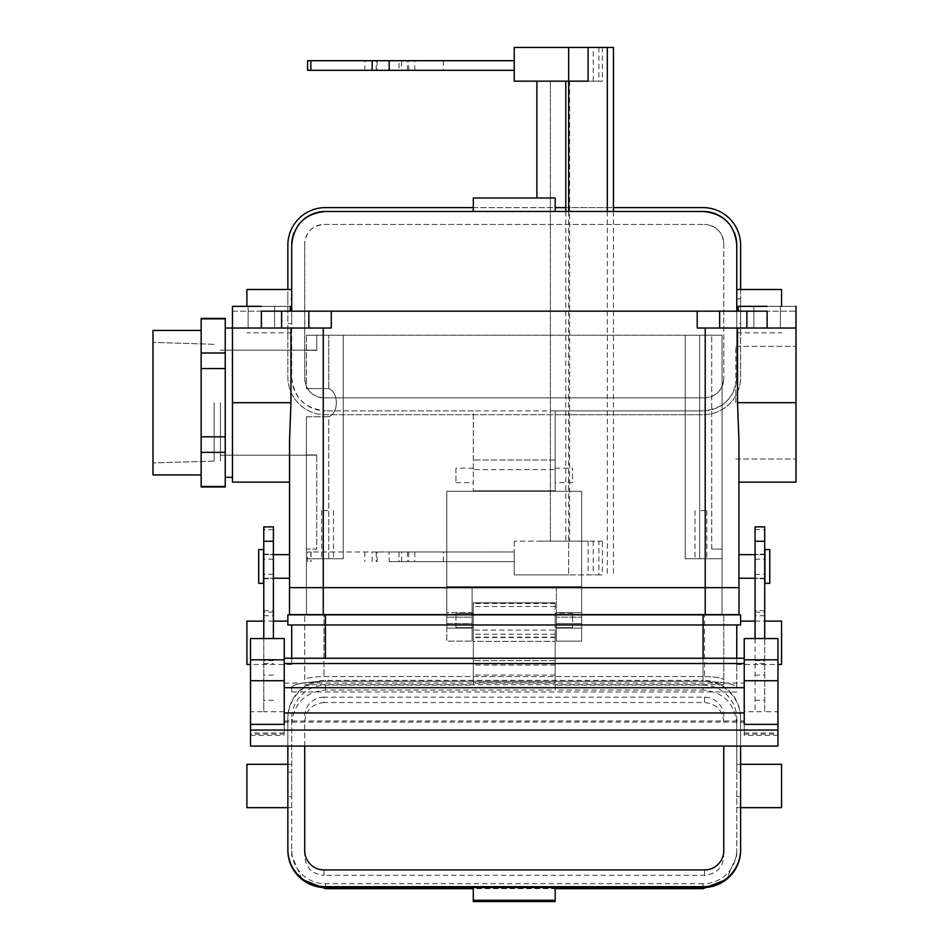 <?xml version="1.0" encoding="UTF-8"?>
<svg xmlns="http://www.w3.org/2000/svg" width="949" height="949" viewBox="0 0 949 949"><rect width="100%" height="100%" fill="white"/><g stroke="black" fill="none" stroke-linecap="round" stroke-linejoin="round"><path stroke-width="0.71" stroke-dasharray="4.75 3.56" d="M152.991 402.684L152.991 342.387L152.991 402.684M214.154 402.684L214.154 461.06L214.154 402.684M220.417 402.684L220.417 461.06L220.417 402.684M328.793 416.777L306.397 416.777L306.397 454.962L306.397 416.777L306.397 454.962L306.397 416.777L328.793 416.777L306.397 416.777L306.397 558.736L343.241 558.736L343.241 335.246L685.225 335.246L328.793 335.246L343.241 335.246L343.241 558.736L343.241 335.246L343.241 558.736L306.397 558.736L343.241 558.736L306.397 558.736L306.397 416.777L328.793 416.777C338.852 412.898 338.864 392.459 328.793 388.592L306.397 388.592L306.397 335.246L343.241 335.246L343.241 558.736L343.241 335.246L306.397 335.246L328.793 335.246L306.397 335.246L306.397 388.592L306.397 335.246L306.397 388.592L328.793 388.592C338.864 392.459 338.852 412.898 328.793 416.777C338.852 412.898 338.864 392.459 328.793 388.592L306.397 388.592L328.793 388.592C338.864 392.459 338.852 412.898 328.793 416.777L328.793 558.736L343.241 558.736L343.241 335.246L343.241 558.736L306.397 558.736L306.397 587.645L738.986 587.645L738.986 614.62L738.986 587.645L705.214 587.645L722.035 587.645L722.035 614.62L705.214 614.62L738.986 614.62L323.253 614.62L722.035 614.62L722.035 587.645L306.444 587.645L306.444 614.62L705.214 614.62L306.444 614.62L705.214 614.62L705.214 587.645L738.939 587.645L323.253 587.645L722.035 587.645L722.035 614.62L722.035 587.645L289.54 587.645L738.939 587.645L323.253 587.645L705.214 587.645L705.214 614.62L705.214 587.645L705.214 614.62L306.444 614.62L306.444 587.645L306.444 614.62L306.444 587.645L323.253 587.645L306.397 587.645L306.397 558.736L343.241 558.736L306.397 558.736L306.397 416.777L306.397 558.736L328.793 558.736L328.793 416.777M316.752 350.395L306.397 350.395L316.752 350.395L316.752 335.246L316.752 350.395L306.397 350.395L316.752 350.395L316.752 335.246L316.752 350.395M316.752 454.962L306.397 454.962L316.752 454.962L306.397 454.962L306.397 549.103L316.752 549.103L316.752 454.962L306.397 454.962L306.397 549.103L316.752 549.103L316.752 454.962L316.752 549.103L306.397 549.103L306.397 454.962L306.397 549.103L316.752 549.103L316.752 454.962M737.527 402.684L738.939 440.609L738.939 587.645L738.939 440.609L738.939 482.151L738.939 440.609L737.527 402.684L796.009 402.684L796.009 482.151L796.009 328.022L737.527 328.022L796.009 328.022L796.009 311.165L738.215 311.165L796.009 311.165L738.215 311.165L796.009 311.165L796.009 328.022L737.527 328.022L737.527 402.684L796.009 402.684L796.009 328.022L697.207 328.022L737.527 328.022L737.527 402.684M232.458 402.684L232.458 328.022L290.94 328.022L232.458 328.022L232.458 477.335L232.458 311.165L767.112 311.165L697.207 311.165L697.207 328.022L767.112 328.022L767.112 311.165L767.112 328.022L746.875 328.022L746.875 311.165L746.875 328.022L719.627 328.022L719.627 311.165L719.627 328.022L697.207 328.022L705.214 328.022L697.207 328.022L697.207 311.165L331.272 311.165L331.272 328.022L290.94 328.022L290.94 402.684L232.458 402.684L232.458 328.022L331.272 328.022L323.253 328.022L331.272 328.022L331.272 311.165L232.458 311.165L232.458 328.022L323.253 328.022L232.458 328.022L232.458 477.335L232.458 328.022L331.272 328.022L323.253 328.022L323.253 587.645L705.214 587.645L705.214 614.62L705.214 587.645L289.54 587.645L323.253 587.645L306.444 587.645L323.253 587.645L323.253 614.62L323.253 587.645L323.253 614.62L323.253 587.645L323.253 614.62L289.492 614.62L289.492 587.645L323.253 587.645L323.253 614.62L289.492 614.62L289.492 587.645L323.253 587.645L323.253 328.022L290.94 328.022L290.94 402.684L232.458 402.684L232.458 482.151L232.458 402.684M289.54 440.609L290.94 402.684L289.54 440.609L289.54 587.645L289.54 440.609M225.233 353.016L225.233 368.532L201.152 368.532L201.152 353.016L225.233 353.016L225.233 486.967L201.152 486.493L201.152 318.389L201.152 353.016L225.233 353.016L225.233 318.864L201.152 318.864L225.233 318.864L225.233 353.016M327.595 510.574L321.664 510.574L327.595 510.574M735.807 402.684L735.807 346.326L735.807 402.684M261.366 306.349L232.458 306.349L261.366 306.349M722.082 549.103L711.726 549.103L722.082 549.103L722.082 335.246L685.225 335.246L685.225 558.736L685.225 335.246L699.686 335.246L685.225 335.246L685.225 558.736L722.082 558.736L685.225 558.736L722.082 558.736L722.082 335.246L685.225 335.246L685.225 558.736L685.225 335.246L685.225 558.736L722.082 558.736L722.082 335.246L699.686 335.246L722.082 335.246L722.082 549.103L711.726 549.103L711.726 335.246L711.726 549.103L722.082 549.103L722.082 335.246L722.082 549.103M699.686 558.736L685.225 558.736L685.225 335.246L685.225 558.736L722.082 558.736L685.225 558.736L699.686 558.736L699.686 335.246L699.686 558.736L699.686 335.246L699.686 558.736L722.082 558.736L722.082 587.645L722.082 335.246L722.082 558.736L699.686 558.736M327.595 558.736L321.664 558.736L327.595 558.736M700.884 510.574L706.803 510.574L700.884 510.574M700.884 558.736L694.965 558.736L700.884 558.736M767.112 306.349L738.215 306.349L767.112 306.349M258.709 566.458L258.709 549.59L258.709 566.458M738.939 566.458L738.939 554.655L738.939 566.458M263.525 566.458L263.525 549.59L263.525 566.458M289.54 566.458L289.54 554.655L289.54 566.458M472.092 623.635L472.092 586.684L472.092 614.62L472.092 586.684L446.801 586.684L446.801 614.62L446.801 586.684L581.666 586.684L581.666 614.62L581.666 586.684L556.387 586.684L556.387 617.158L556.387 586.684L446.801 586.684L446.801 491.309L446.801 586.684L581.666 586.684L472.092 586.684L472.092 617.158L446.801 617.158L446.801 491.309L581.666 491.309L581.666 586.684L581.666 491.309L446.801 491.309L581.666 491.309L446.801 491.309L446.801 641.109L446.801 617.158L472.092 617.158L472.092 641.109L472.092 623.635L446.801 623.635L446.801 641.109L472.092 641.109L446.801 641.109L446.801 614.857L446.801 623.635L472.092 623.635L472.092 614.857L472.092 623.635M225.233 402.684L225.233 328.022L225.233 402.684M201.152 486.967L201.152 436.825L225.233 436.825L225.233 452.353L201.152 452.353L225.233 452.353L225.233 486.493L201.152 486.967M201.152 402.684L201.152 330.43L201.152 402.684M152.991 474.927L152.991 330.43L152.991 474.927M446.801 612.698L446.801 628.108L446.801 612.698L446.801 628.108L446.801 612.698L472.092 612.698L472.092 628.108L472.092 612.698L446.801 612.698M556.387 612.698L556.387 628.108L556.387 612.698L581.666 612.698L581.666 628.108L581.666 612.698L581.666 628.108L581.666 612.698L556.387 612.698L556.387 628.108L556.387 612.698M556.387 623.635L556.387 641.109L556.387 617.158L556.387 641.109L581.666 641.109L581.666 491.309L581.666 617.158L556.387 617.158L581.666 617.158L581.666 641.109L581.666 623.635L581.666 641.109L556.387 641.109L556.387 614.857L556.387 623.635L581.666 623.635L556.387 623.635M581.666 614.857L581.666 623.635L581.666 614.857M769.758 566.458L769.758 549.59L769.758 566.458M764.941 566.458L764.941 549.59L764.941 566.458M263.775 638.558L263.775 711.714L250.524 711.714L250.524 638.558M250.524 746.08L250.524 734.182L284.237 734.182L284.237 658.262L284.237 724.384M284.237 683.09L744.23 683.09L744.23 722.118L284.237 722.118M755.072 638.558L755.072 711.714L764.704 711.714L764.704 526.885M744.23 722.118L744.23 735.428L744.23 711.714L755.072 711.714L755.072 526.885M755.072 577.763L755.072 554.169L755.072 577.763M744.23 683.09L744.23 724.384M744.23 711.714L744.23 638.558M744.23 734.182L777.955 734.182L777.955 735.428L777.955 638.558M764.704 638.558L764.704 711.714L777.955 711.714M777.955 734.182L777.955 746.08M250.524 734.182L250.524 711.714M284.237 734.182L284.237 638.558M284.237 711.714L263.775 711.714L263.775 526.885M273.407 638.558L273.407 526.885M273.407 577.763L273.407 554.169L273.407 577.763M263.775 571.251L263.775 554.169L263.775 571.251M764.704 577.763L764.704 554.169L764.704 577.763M555.177 614.857L555.177 682.687L555.177 602.817L555.177 681.275L703.055 681.275L703.055 624.976L555.177 624.976L736.768 624.976L736.768 664.478L736.768 624.976L740.623 624.976L740.623 621.12L740.623 624.976L703.055 624.976L740.623 624.976M555.177 637.182L473.29 637.182L473.29 685.095L325.424 685.095A33.713 33.583 -0 0 0 291.711 718.69L291.711 772.13L287.855 772.13L287.855 718.69A37.569 37.426 180 0 1 325.424 681.263L703.055 681.275L703.055 658.262M703.055 614.857L703.055 624.976L287.855 624.976L287.855 614.857L740.623 614.857M473.29 637.182L473.29 602.817L555.177 602.817L473.29 602.817L473.29 641.358L555.177 641.358L473.29 641.358L473.29 624.976L325.424 624.976L473.29 624.976L473.29 681.275L703.055 681.263L703.055 680.374L325.424 680.374A37.569 37.426 180 0 0 287.855 717.8L287.855 746.08M555.177 620.397L555.177 627.621L555.177 620.397M736.768 624.976L736.768 687.29C734.882 684.004 723.648 681.999 703.055 681.275C723.648 681.999 734.882 684.004 736.768 687.29L736.768 658.262M723.767 614.857L723.767 684.704L723.767 614.857L704.502 614.857L723.767 614.857M704.502 676.542C716.246 676.862 722.664 677.942 723.767 679.781C722.664 677.942 716.246 676.862 704.502 676.542L323.977 676.542C312.233 676.862 305.815 677.942 304.712 679.781L304.712 614.857L304.712 679.781C305.815 677.942 312.233 676.862 323.977 676.542L704.502 676.542L704.502 614.857L704.502 676.542M473.29 681.263L325.424 681.263C304.831 681.999 293.585 684.004 291.711 687.29L291.711 691.928L291.711 687.29C293.585 684.004 304.831 681.999 325.424 681.275L473.29 681.275L473.29 682.687L555.177 682.687M291.711 624.976L291.711 664.478L291.711 624.976L287.855 624.976L325.424 624.976L291.711 624.976L291.711 658.262M323.977 614.857L704.502 614.857L304.712 614.857L323.977 614.857L323.977 676.542L323.977 614.857M555.177 660.623L473.29 660.623L555.177 660.623M246.906 621.12L246.906 664.478M572.52 620.397L572.52 613.173L572.52 620.397M455.959 620.397L455.959 613.173L455.959 620.397M473.29 620.397L473.29 627.621L473.29 620.397M287.855 624.976L287.855 621.12L287.855 624.976M781.561 621.12L781.561 664.478M555.177 675.071L473.29 675.071M555.177 685.095L555.177 690.006L703.055 690.006L703.055 685.095L555.177 685.095L555.177 681.263M555.177 614.62L555.177 630.053L473.29 630.053L473.29 614.62M555.177 613.196L555.177 627.621L555.177 613.173L572.52 613.173L572.52 627.621L572.52 613.173L555.177 613.173M302.173 879.557L291.711 855.595L291.711 724.111C293.585 703.529 304.831 692.153 325.424 690.006L555.177 690.006L555.177 630.053M555.177 637.586L473.29 637.586L473.29 682.687M703.055 685.095A33.713 33.583 180 0 1 736.768 718.69L736.768 855.595L736.768 764.301L736.768 772.13L740.623 772.13L740.623 717.8A37.569 37.426 -0 0 0 703.055 680.374M703.055 887.588L703.055 883.744A33.713 33.583 -0 0 0 736.768 850.162M736.768 855.595L726.305 879.557M736.768 718.69L736.768 772.13M736.768 724.111C734.882 703.529 723.648 692.153 703.055 690.006M723.767 746.08L723.767 850.719M723.767 716.365A19.265 19.194 180 0 0 704.502 697.171L323.977 697.171L323.977 702.545L704.502 702.545C716.246 703.743 722.664 710.243 723.767 722.023M740.623 718.69A37.569 37.426 -0 0 0 703.055 681.263M703.055 883.744L325.424 883.744A33.713 33.583 180 0 1 291.711 850.162L291.711 796.709L287.855 796.709L287.855 850.162M736.768 796.709L740.623 796.709L740.623 850.162M555.177 887.588L555.177 888.655L473.29 888.655L473.29 901.55M291.711 855.595L291.711 850.162M323.977 869.913L323.977 875.286L704.502 875.286C716.246 874.148 722.664 867.837 723.767 856.378M555.177 886.852L473.29 886.852L473.29 888.655M304.712 850.719L304.712 856.378C305.815 867.837 312.233 874.148 323.977 875.286M246.906 764.301L246.906 807.646M323.977 702.545C312.233 703.743 305.815 710.243 304.712 722.023L304.712 856.378M304.712 746.08L304.712 722.023M323.977 697.171A19.265 19.194 -0 0 0 304.712 716.365M291.711 724.111L291.711 718.69M455.959 627.597L455.959 613.173L455.959 627.597M473.29 613.196L473.29 627.621L473.29 613.173L455.959 613.173L473.29 613.173M555.177 634.217L473.29 634.217L473.29 637.586M473.29 685.095L473.29 630.053M287.855 796.709L287.855 772.13M287.855 718.69L287.855 717.8M291.711 796.709L291.711 772.13M740.623 746.08L740.623 717.8M555.177 603.517L473.29 603.517M473.29 614.857L473.29 634.217M740.623 796.709L740.623 772.13M781.561 764.301L781.561 807.646M555.177 888.655L555.177 901.55M473.29 887.588L473.29 886.852M225.233 368.532L201.152 368.532L201.152 436.825L225.233 436.825L225.233 368.532M711.726 549.103L711.726 335.246L711.726 549.103M722.082 558.736L722.082 587.645L722.082 558.736M737.527 328.022L705.214 328.022L737.527 328.022M306.397 558.736L306.397 587.645L306.397 558.736M738.215 306.349L796.009 306.349L796.009 311.165L796.009 306.349L738.215 306.349L738.215 311.165L738.215 306.349M232.458 306.349L290.264 306.349L290.264 311.165L290.264 306.349L232.458 306.349L232.458 311.165L232.458 306.349M472.092 612.698L472.092 628.108L472.092 612.698M588.119 81.163L514.239 81.163L514.239 47.45L602.378 47.45L598.866 47.45L598.866 81.163L550.361 81.163L550.361 541.155L598.866 541.155L598.866 574.88L602.378 574.88L602.378 541.155L598.866 541.155M602.378 47.45L602.378 81.163L536.873 81.163L550.361 81.163L550.361 541.155L536.873 541.155L602.378 541.155M536.873 197.973L536.873 81.163M389.173 561.63L514.239 561.63L389.173 561.63L389.173 551.998L372.15 551.998L443.432 551.998L307.606 551.998L514.239 551.998L514.239 574.88L568.665 574.88L514.239 574.88L514.239 551.998L389.173 551.998M389.387 551.998L401.664 551.998L389.387 551.998M568.665 211.461L568.665 541.155L514.239 541.155L568.665 541.155L568.665 574.88L602.378 574.88M568.665 541.155L588.119 541.155L568.665 541.155L568.665 574.88L598.866 574.88M588.119 541.155L588.119 574.88M514.239 541.155L514.239 551.998L514.239 541.155M613.457 47.45L598.866 47.45M613.457 211.461L613.457 574.88M607.301 211.461L607.301 574.88M602.378 81.163L598.866 81.163M389.387 70.333L401.664 70.333L389.387 70.333M307.606 70.333L514.239 70.333M372.15 70.333L443.432 70.333L372.15 70.333M307.606 60.7L514.239 60.7M401.664 60.7L377.109 60.7L401.664 60.7L401.664 70.333M399.043 60.7L443.432 60.7L399.043 60.7L399.043 70.333M389.387 561.63L401.664 561.63L389.387 561.63M736.768 245.174L736.768 377.156C734.882 397.536 723.648 408.77 703.055 410.87L555.177 410.87L703.055 410.87A33.713 33.713 0 0 0 736.768 377.156L736.768 311.165M291.711 311.165L291.711 377.156C293.585 397.536 304.831 408.77 325.424 410.87A33.713 33.713 0 0 1 291.711 377.156L291.711 323.502L287.855 323.502L287.855 377.156A37.569 37.569 0 0 0 325.424 414.725L703.055 414.725L555.177 414.725L555.177 490.823L473.29 490.823L555.177 490.823L555.177 469.625L473.29 469.625L473.29 490.823L473.29 410.87L325.424 410.87L473.29 410.87L473.29 469.625M555.177 469.625L555.177 410.87L555.177 414.725L325.424 414.725A37.569 37.569 0 0 1 287.855 377.156L287.855 245.174A37.569 37.569 0 0 1 325.424 207.606L703.055 207.606A37.569 37.569 0 0 1 740.623 245.174L740.623 377.156A37.569 37.569 0 0 1 703.055 414.725A37.569 37.569 0 0 0 740.623 377.156L740.623 323.502L736.768 323.502M555.177 482.638L555.177 468.189L555.177 482.638L572.52 482.638L572.52 468.189L572.52 482.638M555.177 460.004L473.29 460.004L555.177 460.004M731.145 226.526A33.713 33.713 0 0 1 734.218 232.315M723.767 243.727L723.767 378.592L723.767 243.727C722.664 232.066 716.246 225.637 704.502 224.462A19.265 19.265 0 0 1 723.767 243.727M704.502 397.868C716.246 396.682 722.664 390.264 723.767 378.592A19.265 19.265 0 0 1 704.502 397.868L323.977 397.868C312.233 396.682 305.815 390.264 304.712 378.592L304.712 243.727L304.712 378.592A19.265 19.265 0 0 0 323.977 397.868L704.502 397.868M291.711 245.174L291.711 298.828L287.855 298.828L287.855 289.492M297.334 226.526A33.713 33.713 0 0 0 294.249 232.315M703.055 211.461L325.424 211.461M736.768 298.828L740.623 298.828L740.623 289.492M473.29 207.606L555.177 207.606M565.782 207.606L613.457 207.606M555.177 410.87L473.29 410.87M323.977 224.462L704.502 224.462L323.977 224.462C312.233 225.637 305.815 232.066 304.712 243.727A19.265 19.265 0 0 1 323.977 224.462M555.177 211.461L473.29 211.461L473.29 197.973L555.177 197.973L555.177 211.461M246.906 289.492L246.906 306.349M555.177 468.189L572.52 468.189M455.959 468.189L455.959 482.638L455.959 468.189L473.29 468.189L473.29 482.638L473.29 468.189M455.959 482.638L473.29 482.638M287.855 298.828L287.855 323.502M291.711 298.828L291.711 323.502M740.623 298.828L740.623 323.502M781.561 289.492L781.561 306.349M328.793 388.592L328.793 335.246L328.793 388.592M705.214 558.736L705.214 328.022L705.214 558.736M308.84 328.022L308.84 311.165L308.84 328.022M281.592 328.022L281.592 311.165L281.592 328.022M261.366 328.022L261.366 311.165L261.366 328.022M284.237 720.991L744.23 720.991M755.072 700.255L764.704 700.255M755.072 675.107L764.704 675.107M744.23 732.984L777.955 732.984M284.237 732.984L250.524 732.984M273.407 529.649L263.775 529.649M273.407 559.163L263.775 559.163M273.407 574.37L263.775 574.37M273.407 612.152L263.775 612.152M273.407 660.599L263.775 660.599M273.407 660.113L263.775 660.113M273.407 675.107L263.775 675.107M273.407 700.255L263.775 700.255M755.072 660.113L764.704 660.113M755.072 660.599L764.704 660.599M755.072 529.649L764.704 529.649M755.072 559.163L764.704 559.163M755.072 574.37L764.704 574.37M755.072 612.152L764.704 612.152M555.177 665.035L473.29 665.035M325.424 658.262L325.424 614.857M555.177 606.506L473.29 606.506M325.424 681.263L325.424 680.374M704.502 697.171L704.502 702.545M325.424 887.588L325.424 883.744M704.502 869.913L704.502 875.286M325.424 690.006L325.424 685.095M565.782 211.461L565.782 541.155M376.207 551.998L376.207 561.63M593.232 541.155L593.232 574.88M569.625 81.163L569.625 541.155M593.232 81.163L593.232 47.45M568.665 81.163L568.665 47.45M408.746 70.333L408.746 60.7M364.879 70.333L364.879 60.7M311.047 70.333L311.047 60.7M414.82 70.333L414.82 60.7M407.429 70.333L407.429 60.7M376.207 70.333L376.207 60.7M407.429 551.998L407.429 561.63M414.82 551.998L414.82 561.63M408.746 551.998L408.746 561.63M364.879 551.998L364.879 561.63M311.047 551.998L311.047 561.63M310.809 551.998L310.809 561.63M399.043 551.998L399.043 561.63M214.154 344.309L152.991 342.387L214.154 344.309M214.154 461.06L152.991 462.97L214.154 461.06M220.417 455.188L316.752 455.188L220.417 455.188M220.417 350.181L316.752 350.181L220.417 350.181M735.807 459.031L796.009 459.031L735.807 459.031M735.807 346.326L796.009 346.326L735.807 346.326M248.116 306.349L248.116 328.022L248.116 306.349M274.605 306.349L274.605 328.022L274.605 306.349M321.664 510.574L321.664 558.736L321.664 510.574M333.514 510.574L333.514 558.736L333.514 510.574M694.965 510.574L694.965 558.736L694.965 510.574M706.803 510.574L706.803 558.736L706.803 510.574M753.874 306.349L753.874 328.022L753.874 306.349M780.363 306.349L780.363 328.022L780.363 306.349M263.775 578.249L273.407 578.249L263.775 578.249M263.775 554.655L273.407 554.655L263.775 554.655M472.092 628.108L446.801 628.108L472.092 628.108M556.387 628.108L581.666 628.108L556.387 628.108M764.704 554.655L755.072 554.655L764.704 554.655M764.704 578.249L755.072 578.249L764.704 578.249M777.955 735.428L744.23 735.428M250.524 735.428L284.237 735.428M263.775 615.747L273.407 615.747M263.775 663.612L273.407 663.612M263.775 610.622L273.407 610.622M263.775 659.508L273.407 659.508M764.704 554.169L755.072 554.169M764.704 578.736L755.072 578.736M764.704 659.508L755.072 659.508M263.775 578.736L273.407 578.736M263.775 554.169L273.407 554.169M764.704 615.747L755.072 615.747M764.704 610.622L755.072 610.622M764.704 663.612L755.072 663.612M736.768 691.928L291.711 691.928M723.767 684.704L304.712 684.704M555.177 627.621L572.52 627.621L555.177 627.621M455.959 627.621L473.29 627.621L455.959 627.621M736.768 664.478L777.955 664.478M755.072 621.12L764.704 621.12M273.407 621.12L263.775 621.12M291.711 664.478L250.524 664.478M736.768 807.646L740.623 807.646M736.768 764.301L740.623 764.301M291.711 764.301L287.855 764.301M291.711 807.646L287.855 807.646M372.15 561.63L372.15 551.998M443.432 60.7L443.432 70.333M401.664 561.63L401.664 551.998M377.109 561.63L377.109 551.998M377.109 60.7L377.109 70.333M307.606 561.63L307.606 551.998M443.432 561.63L443.432 551.998M736.768 332.838L781.561 332.838M291.711 332.838L246.906 332.838"/><path stroke-width="1.42" d="M796.009 482.151L796.009 311.165L796.009 328.022L697.207 328.022L697.207 311.165L261.366 311.165L331.272 311.165L331.272 328.022L232.458 328.022L232.458 482.151L289.54 482.151L232.458 482.151L232.458 311.165L232.458 328.022L225.233 328.022L261.366 328.022L261.366 311.165L261.366 328.022L281.592 328.022L281.592 311.165L281.592 328.022L308.84 328.022L308.84 311.165L308.84 328.022L331.272 328.022L331.272 311.165L719.627 311.165L697.207 311.165L697.207 328.022L719.627 328.022L719.627 311.165L746.875 311.165L719.627 311.165L719.627 328.022L746.875 328.022L746.875 311.165L767.112 311.165L746.875 311.165L746.875 328.022L767.112 328.022L767.112 311.165L767.112 328.022L796.009 328.022L796.009 482.151L738.939 482.151L796.009 482.151M738.939 440.609L737.527 402.684L796.009 402.684L737.527 402.684L737.527 328.022L737.527 402.684L738.939 440.609L738.939 587.645L738.939 440.609M290.94 402.684L289.54 440.609L289.54 587.645L289.54 440.609L290.94 402.684L232.458 402.684L290.94 402.684L290.94 328.022L290.94 402.684M738.986 614.62L738.986 587.645L289.492 587.645L289.492 614.62L289.492 587.645L738.986 587.645L738.986 614.62L289.492 614.62L323.253 614.62L323.253 328.022L323.253 614.62L705.214 614.62L705.214 328.022L705.214 614.62L738.986 614.62M258.709 549.59L258.709 583.315L263.525 583.315L263.525 549.59L263.525 583.315L258.709 583.315L258.709 549.59L263.525 549.59L258.709 549.59M767.112 306.349L738.215 306.349L738.215 311.165L738.215 306.349L767.112 306.349M261.366 306.349L232.458 306.349L232.458 311.165L232.458 306.349L261.366 306.349M225.233 436.825L225.233 318.389L201.152 318.389L201.152 486.967L225.233 486.967L225.233 436.825L201.152 436.825L201.152 452.353L225.233 452.353L225.233 368.532L201.152 368.532L201.152 436.825L225.233 436.825M225.233 353.016L201.152 353.016L201.152 368.532L225.233 368.532L225.233 318.864L201.152 318.864L201.152 353.016L225.233 353.016M225.233 486.493L201.152 486.967L225.233 486.967L225.233 452.353L201.152 452.353L201.152 486.493L225.233 486.493M152.991 330.43L152.991 474.927L152.991 330.43L201.152 330.43L152.991 330.43M769.758 549.59L769.758 583.315L764.941 583.315L764.941 549.59L764.941 583.315L769.758 583.315L769.758 549.59L764.941 549.59L769.758 549.59M284.237 680.73L284.237 638.558L250.524 638.558L250.524 724.384L284.237 724.384L284.237 680.73L250.524 680.73M755.072 541.274L764.704 541.274L764.704 526.885L755.072 526.885L755.072 638.558L777.955 638.558L777.955 746.08L250.524 746.08L250.524 724.384M755.072 638.558L744.23 638.558L744.23 724.384L777.955 724.384M250.524 730.089L777.955 730.089M273.407 541.274L263.775 541.274L263.775 526.885L273.407 526.885L273.407 638.558M263.775 541.274L263.775 638.558M284.237 663.529L744.23 663.529M284.237 658.262L744.23 658.262M764.704 541.274L764.704 638.558M736.768 658.262L736.768 624.976M703.055 658.262L703.055 624.976L740.623 624.976L740.623 614.857L287.855 614.857L287.855 624.976L703.055 624.976L703.055 614.857M291.711 658.262L291.711 624.976M250.524 664.478L246.906 664.478L246.906 621.12L263.775 621.12M740.623 624.976L740.623 614.857M777.955 664.478L781.561 664.478L781.561 621.12L764.704 621.12M726.305 879.557L703.055 888.655L703.055 886.71L325.424 886.71A37.569 37.426 -0 0 1 287.855 849.284L287.855 746.08M304.712 746.08L304.712 850.719A19.265 19.194 180 0 0 323.977 869.913L704.502 869.913A19.265 19.194 -0 0 0 723.767 850.719L723.767 746.08M703.055 886.71A37.569 37.426 180 0 0 740.623 849.284L740.623 850.162A37.569 37.426 180 0 1 703.055 887.588L325.424 887.588L325.424 886.71M287.855 849.284L287.855 850.162A37.569 37.426 -0 0 0 325.424 887.588L325.424 888.655L473.29 888.655M555.177 888.655L703.055 888.655M302.173 879.557L325.424 888.655M287.855 807.646L246.906 807.646L246.906 764.301L287.855 764.301M740.623 849.284L740.623 746.08M740.623 807.646L781.561 807.646L781.561 764.301L740.623 764.301M473.29 900.293L555.177 900.293L555.177 901.55L473.29 901.55L473.29 887.588M555.177 900.293L555.177 887.588M588.119 47.45L588.119 81.163L514.239 81.163L514.239 47.45L607.301 47.45L607.301 211.461M536.873 81.163L536.873 197.973M568.665 47.45L568.665 211.461M607.301 47.45L613.457 47.45L613.457 211.461M514.239 70.333L307.606 70.333L307.606 60.7L372.15 60.7L372.15 70.333M514.239 60.7L372.15 60.7M734.218 232.315A33.713 33.713 0 0 1 736.768 245.174C734.882 224.794 723.648 213.561 703.055 211.461A33.713 33.713 0 0 1 731.145 226.526M736.768 311.165L736.768 245.174M294.249 232.315A33.713 33.713 0 0 0 291.711 245.174C293.585 224.794 304.831 213.561 325.424 211.461A33.713 33.713 0 0 0 297.334 226.526M740.623 289.492L740.623 245.174A37.569 37.569 0 0 0 703.055 207.606L613.457 207.606M287.855 289.492L287.855 245.174A37.569 37.569 0 0 1 325.424 207.606L473.29 207.606M555.177 207.606L565.782 207.606M291.711 311.165L291.711 245.174M325.424 211.461L703.055 211.461M246.906 306.349L246.906 289.492L291.711 289.492M781.561 306.349L781.561 289.492L736.768 289.492M473.29 211.461L473.29 197.973L555.177 197.973L555.177 211.461M744.23 659.828L777.955 659.828M744.23 680.73L777.955 680.73M284.237 712.96L744.23 712.96M284.237 659.828L250.524 659.828M284.237 687.705L744.23 687.705M325.424 658.262L325.424 614.857M565.782 81.163L565.782 211.461M310.809 70.333L310.809 60.7M389.173 70.333L389.173 60.7M273.407 578.249L289.54 578.249L273.407 578.249M273.407 554.655L289.54 554.655L273.407 554.655M796.009 306.349L796.009 311.165L796.009 306.349M290.264 306.349L290.264 311.165L290.264 306.349M201.152 318.389L225.233 318.389L201.152 318.389M201.152 474.927L152.991 474.927L201.152 474.927M232.458 477.335L225.233 477.335L232.458 477.335M755.072 554.655L738.939 554.655L755.072 554.655M755.072 578.249L738.939 578.249L755.072 578.249M740.623 621.12L755.072 621.12M287.855 621.12L273.407 621.12"/></g></svg>
